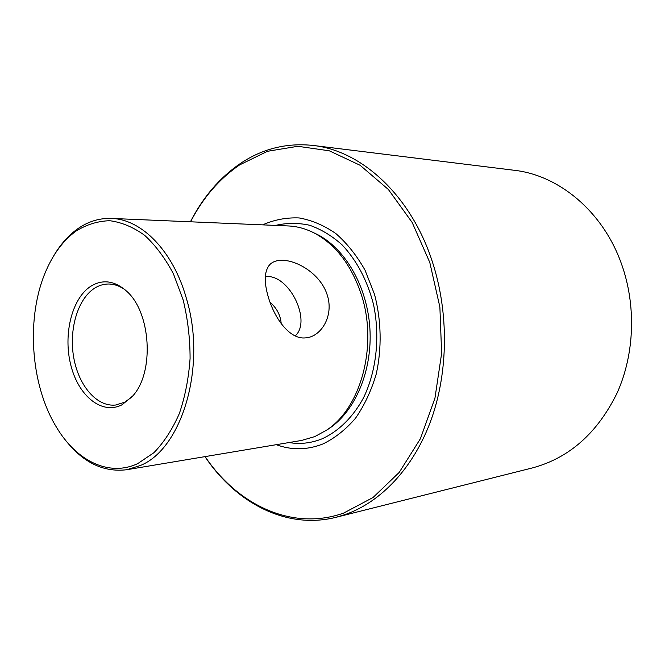 <?xml version="1.0" encoding="UTF-8"?>
<svg xmlns="http://www.w3.org/2000/svg" width="665" height="665" viewBox="0 0 665 665"><rect width="100%" height="100%" fill="white"/><g stroke="black" fill="none" stroke-linecap="round" stroke-linejoin="round"><path stroke-width="1" d="M268.253 296.906C274.861 319.4 290.106 339.566 305.385 337.887L306.299 337.803C321.303 336.415 333.913 315.842 327.355 295.385C321.07 274.304 297.247 260.198 282.01 260.298C276.914 260.248 272.916 261.611 270.032 264.379C264.346 270.564 263.756 281.403 268.253 296.906M265.327 276.59L266.599 276.532C289.632 275.069 311.835 321.112 295.21 335.908M125.145 289.89C119.65 285.925 113.989 283.963 108.162 284.013C103.341 284.096 98.761 285.526 94.438 288.302C77.539 299.175 68.719 329.823 73.765 357.77C78.653 385.758 96.882 407.121 115.644 405.018L124.663 402.217L131.77 397.096M137.713 463.621L153.939 452.682C163.931 442.383 172.393 429.357 179.317 413.597C185.119 396.573 188.702 378.202 190.082 358.477C190.082 338.477 187.771 318.976 183.158 299.957L173.44 273.864C165.169 258.253 155.585 245.418 144.687 235.36C133.333 227.156 121.67 222.276 109.717 220.714C97.896 221.071 86.699 224.504 76.134 231.013C63.807 239.982 53.89 252.966 46.392 269.973C25.86 315.792 30.05 383.622 56.068 426.556C75.968 460.546 108.594 477.246 137.713 463.621M52.834 257.347C59.659 245.343 67.855 235.892 77.439 228.984C87.905 221.57 99.176 218.045 111.255 218.428C141.587 219.068 173.349 251.029 186.566 299.009C206.882 366.54 181.927 449.141 140.165 465.583L126.799 469.723C102.992 472.599 82.069 462.125 64.023 438.301M90.764 286.282C71.712 298.56 62.942 334.994 70.914 365.517C78.611 396.182 102.036 415.234 122.127 404.719L132.784 395.933C154.696 372.209 150.955 311.769 126.292 290.913C114.388 280.622 102.543 279.076 90.764 286.282M111.255 218.428L288.278 225.95C297.006 226.324 305.601 228.652 314.046 232.925C335.617 244.396 351.361 264.919 361.286 294.504C378.144 345.368 360.904 408.385 326.257 430.355L314.72 436.622L301.536 440.454L126.799 469.723M276.224 444.694C291.736 450.346 307.305 450.097 322.941 443.954C334.894 438.144 345.758 429.557 355.526 418.202C364.395 405.417 371.286 390.729 376.207 374.129C381.951 348.344 381.378 320.397 374.528 294.379L365.043 270.198C356.797 255.584 347.072 243.373 335.858 233.573C324.079 225.402 311.835 220.19 299.125 217.937C286.449 217.413 274.288 219.724 262.633 224.861M204.945 456.631C236.067 503.097 286.507 529.839 336.116 517.279L532.607 467.869C569.323 457.961 597.502 432.982 617.153 392.915C634.676 353.913 636.363 304.986 621.318 263.448C602.656 211.146 558.716 175.194 514.203 170.273L313.124 145.452C286.698 142.659 262.434 148.686 240.331 163.524C219.666 177.688 203.033 197.114 190.423 221.794M336.116 517.279L345.251 514.535C381.12 501.959 413.688 467.811 431.111 419.889C448.351 371.918 448.942 312.334 432.35 261.727C410.862 195.219 361.461 150.606 313.124 145.452M190.556 221.794C203.016 197.721 219.367 178.769 239.591 164.92L267.513 151.287L297.895 146.292L329.308 150.805L360.081 165.261L388.335 189.45L412.15 222.426L429.789 262.451L439.881 307.08L441.627 353.381L434.935 398.244L420.396 438.734L399.216 472.408L373.015 497.52L343.597 513.106C292.176 531.285 237.837 505.142 205.078 456.606M281.212 323.647C280.489 315.193 276.756 308.061 270.015 302.251M326.257 430.355L329.217 428.493C355.393 410.895 372.508 370.463 369.898 328.56C367.321 286.657 345.359 248.644 317.213 234.404L314.046 232.925M288.984 442.549C300.256 444.444 311.378 443.156 322.359 438.709C338.726 431.186 353.123 417.046 363.589 397.687C376.523 370.796 380.255 336.216 373.439 304.138C367.147 280.048 356.64 260.231 341.918 244.703C331.785 235.718 321.004 229.226 309.582 225.236C298.045 222.75 286.706 222.808 275.559 225.41M268.56 266.1L270.023 264.387"/></g></svg>
